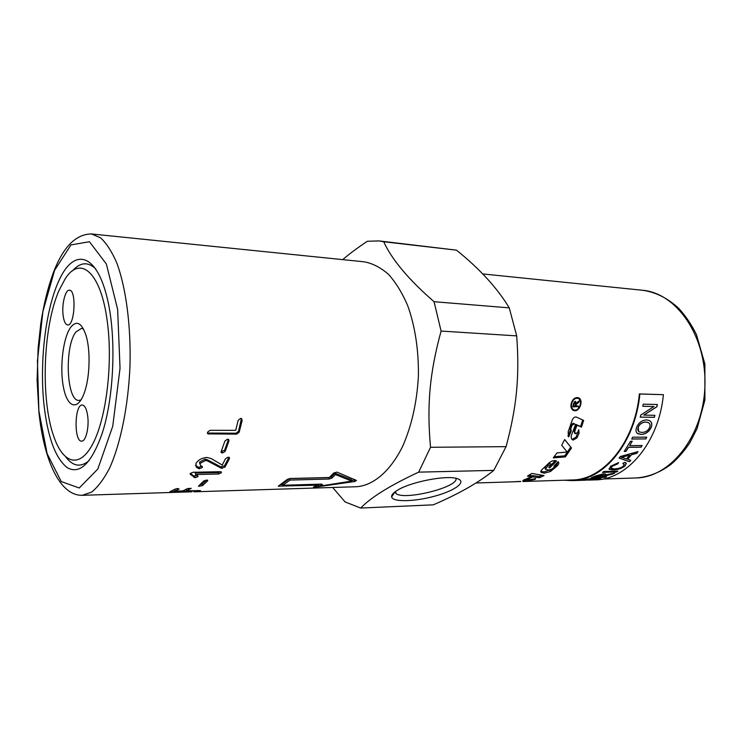 <?xml version="1.0" encoding="UTF-8"?>
<svg xmlns="http://www.w3.org/2000/svg" width="742" height="742" viewBox="0 0 742 742"><rect width="100%" height="100%" fill="white"/><g stroke="black" fill="none" stroke-linecap="round" stroke-linejoin="round"><path stroke-width="1.11" d="M524.622 479.453L527.905 479.434M531.096 476.234L532.459 475.585L539.267 476.438L541.91 475.214M529.148 475.121L530.882 475.372L531.207 476.661L527.423 476.114L531.819 473.442L544.044 475.557L539.545 477.727L532.765 476.874L527.757 479.378L530.391 479.657L535.687 478.507L535.149 479.369L526.143 480.825L522.906 480.593L531.207 476.661M532.459 475.585L532.765 476.874M539.267 476.438L539.545 477.727M582.73 420L580.559 426.492L576.163 424.535L577.035 425.166L574.762 431.278L575.189 433.801L577.628 432.493L578.76 429.664L579.085 433.124L576.961 437.873L573.121 440.108L572.518 439.811C571.025 438.689 570.802 436.806 571.859 434.153L575.56 424.498L573.288 423.255L571.117 424.712L569.939 428.004L570.394 430.314L567.964 436.008M578.565 430.184L576.154 437.075L572.342 439.273L571.674 438.949M576.163 424.535L573.918 430.564L574.8 433.449M568.353 436.602L568.177 431.723L572.23 420.139C573.195 417.792 574.568 416.763 576.358 417.06L583.666 420.436L581.431 427.151L577.035 425.166M575.56 424.498L574.169 423.868L571.999 425.342L570.793 428.681L571.238 431.028L568.706 436.945M580.559 426.492L581.431 427.151M540.825 471.179L543.942 471.94L550.796 469.714M554.608 466.625L556.602 464.817L558.225 461.756M545.157 468.823L545.324 466.662L547.485 464.659L550.453 463.602L551.621 464.928L548.004 465.828L545.305 469.204L548.616 470.066L552.057 469.009L554.07 467.274L554.191 465.642L558.197 461.728C559.245 462.795 558.884 464.214 557.131 465.976L550.397 471.541L544.331 473.192L541.076 472.302C540.371 471.587 540.872 470.511 542.56 469.065L548.644 463.286C550.879 461.264 553.124 460.383 555.387 460.634L556.565 460.995L549.72 467.868L548.755 467.618L551.621 464.928M551.473 464.613L555.331 460.615M549.386 467.061L549.72 467.868M554.209 456.71L564.727 455.848L570.746 447.111M569.856 445.998L564.653 439.635M561.703 445.256L567.194 452.026L561.703 445.256L564.699 439.552L571.479 448.029L565.358 456.896L553.282 457.907L556.954 452.917L567.194 452.026M564.727 455.848L565.358 456.896M571.563 404.075C571.164 407.098 571.961 409.027 573.965 409.881C579.493 411.903 583.564 399.205 577.554 398.278C574.586 398.194 572.592 400.133 571.563 404.075M571.414 408.295L573.316 409.584M577.044 398.139L574.939 398.102M577.434 397.573L579.381 399.317M575.236 410.011L572.861 410.103M571.062 404.065C572.193 399.688 574.401 397.536 577.684 397.61C584.427 398.621 579.864 412.802 573.696 410.512C571.488 409.556 570.607 407.414 571.062 404.065M520.708 481.382L512.629 481.827M511.507 481.873L520.708 481.53M573.631 405.976L575.402 406.004L575.31 402.266L574.039 403.741L573.631 405.976L573.074 405.753M574.568 402.043L574.076 401.941M577.359 406.041L577.248 406.607L572.926 406.523M578.157 401.617L577.35 402.229M575.106 401.292L575.495 402.34M577.248 406.607L572.852 406.894L573.445 403.769L575.328 401.274L576.451 403.305L579.298 400.791L579.112 401.96L576.33 404.418L576.005 406.013L578.38 406.06L578.194 406.987M575.44 405.791L576.005 406.013M575.736 404.204L576.33 404.418M578.157 401.654L579.112 401.96M575.857 403.091L576.451 403.305M522.785 481.521L571.915 479.981C603.181 480.111 634.8 442.566 639.372 393.919L663.413 394.67L639.873 394.002C635.273 442.965 603.45 480.742 571.999 480.621L564.208 480.222M654.815 415.297L654.259 417.273L640.244 417.106M657.245 404.483L656.828 406.699L643.759 415.103L654.917 415.297L654.351 417.319L640.235 417.152L640.838 414.963L653.943 406.523L642.822 406.31L643.221 404.186L657.347 404.483L656.92 406.737L643.852 415.149M653.943 406.523L642.832 406.273M623.363 457.833L626.48 458.927L629.606 455.245L621.175 457.285L623.363 457.833M621.175 457.285L629.606 455.245M630.691 460.29L629.411 461.607L619.106 457.981M637.87 451.655L636.664 453.279L631.414 454.651L627.574 459.187L630.821 460.328L629.466 461.719L619.06 458.046L620.368 456.488L638.046 451.609L636.738 453.371L631.479 454.753L627.63 459.289M624.282 464.251L622.863 463.5M618.457 462.628L617.715 463.713L612.094 466.18L610.991 468.091M626.378 463.268L625.005 465.883C621.462 468.452 617.409 469.76 612.836 469.807L608.913 468.898M623.363 466.115L624.133 464.075L622.742 463.583L624.514 462.322L626.137 462.98L625.052 465.995C621.508 468.573 617.455 469.881 612.883 469.927L609.163 469.269L610.564 466.301L618.605 462.6L617.771 463.824L612.141 466.291L611.176 468.378L614.302 468.888C618.151 468.758 621.175 467.831 623.363 466.115M617.65 471.142L616.435 471.903L602.68 472.274M616.435 471.903L602.476 472.404L603.886 471.504L617.891 471.142L616.472 472.023M587.581 480.102L589.473 480.055M583.787 479.935L590.447 479.378L591.903 478.915L590.938 478.868L586.041 479.545M591.838 478.896L586.022 479.425M589.64 479.749L594.407 479.601L598.646 478.627L592.255 479.295M598.646 478.571L592.246 479.165M600.955 478.275L594.528 479.61L581.951 480.009M593.656 478.599L600.946 478.275L594.537 479.74L580.634 480.176L592.181 478.479L593.572 478.813M594.221 477.199L598.85 477.06L603.413 474.695L602.328 474.407L594.194 477.069L603.376 474.565M606.223 476.837L591.587 477.635M614.478 473.044L600.426 476.883L606.622 476.828L605.138 477.347L591.188 477.774L596.104 475.808L603.849 473.739L605.546 473.999L604.582 475.205L614.877 472.96L613.068 473.952L600.445 477.013M605.62 474.092L604.582 475.205M641.978 445.525L640.977 447.12L628.567 447.231L625.84 451.303L624.3 451.322M632.091 441.23L629.698 445.627L642.108 445.525L641.051 447.203L628.641 447.324L625.905 451.396L624.226 451.424L630.542 441.24L632.221 441.23L629.698 445.627M646.607 437.149L645.716 438.912L631.739 438.958M645.716 438.912L631.702 439.041L632.62 437.186L646.727 437.149L645.8 438.986M648.573 422.699L645.753 422.031C642.09 422.189 639.558 423.923 638.166 427.234L638.714 431.594M638.259 427.299C637.443 429.34 637.749 430.87 639.159 431.89L642.108 432.438C645.744 432.224 648.248 430.536 649.64 427.373C650.484 425.055 649.983 423.432 648.156 422.486L645.846 422.087C642.182 422.244 639.65 423.979 638.259 427.299L638.166 427.234M649.63 420.668C651.726 422.115 652.237 424.322 651.142 427.309C648.86 431.844 645.521 434.191 641.116 434.348L637.248 433.319M651.235 427.373C648.944 431.909 645.605 434.255 641.199 434.422L637.86 433.736C635.903 432.503 635.495 430.36 636.636 427.299C638.63 422.643 641.932 420.185 646.551 419.935L649.037 420.38C651.699 421.688 652.431 424.016 651.235 427.373L651.142 427.309M589.844 480.055L595.14 479.879C626.851 479.972 658.822 442.798 663.413 394.67M639.372 393.919L639.873 394.002M65.111 278.964C80.201 254.627 101.237 272.128 107.423 322.51C112.895 363.96 106.291 417.848 93.112 443.252C79.96 468.963 63.367 464.065 53.99 437.019C40.374 399.725 42.962 326.359 59.174 290.122L65.111 278.964M89.161 460.578C80.841 467.59 73.115 466.477 65.964 457.211M72.54 270.811C80.322 262.084 88.112 261.509 95.913 269.096M83.512 329.021L81.509 328.4L76.009 331.86C64.211 346.097 66.428 401.561 78.967 400.402L81.008 399.929M70.731 327.25C76.695 319.969 81.824 322.816 86.128 335.792C90.756 351.003 89.791 378.503 84.106 393.362C77.548 411.411 67.16 407.377 63.432 387.148C59.527 367.262 63.061 337.656 70.731 327.25M63.098 315.211C61.669 304.248 65.352 289.501 69.423 290.215C76.686 289.807 74.794 326.295 67.633 324.94C65.398 324.523 63.877 321.286 63.098 315.211M87.732 416.345C89.225 427.652 85.766 441.592 81.666 441.138C73.783 441.917 74.46 404.121 82.297 405.011C84.922 405.401 86.74 409.185 87.732 416.345M241.447 418.534L238.516 431.362L235.984 433.217L207.426 433.04M236.633 434.135L207.862 433.866L207.528 432.224L210.079 430.295L235.715 430.341L238.154 420.408L240.584 418.395L241.595 418.599L242.142 420.436L239.174 432.252L236.633 434.135L235.984 433.217M228.462 439.357L224.613 450.199L221.079 451.683M227.516 439.208L228.703 439.487L228.944 441.008L225.169 451.349L222.507 452.963L221.274 452.666L221.181 451.386L224.937 441.017L227.516 439.208M201.833 466.282L198.606 467.377L195.461 465.317M198.606 467.377L199.023 468.768L196.435 467.302L195.934 463.509C198.142 459.947 201.796 457.925 206.907 457.462L211.062 458.51L222.257 465.039L225.494 458.714L228.156 457.183L229.408 457.48L229.436 458.658L228.926 457.415L224.529 465.744L220.838 466.848L207.074 459.65L205.024 459.187L199.524 462.127L199.83 463.889M220.838 466.848L221.274 468.221L207.565 460.94L205.515 460.467L199.988 463.444L200.442 465.382L202.316 466.56L202.353 467.506L199.023 468.768M229.436 458.658L224.984 467.098L221.274 468.221M220.671 471.727L218.176 472.571L195.239 473.053L195.61 474.518L197.956 475.928L197.956 476.633L195.155 477.718L190.342 474.361L190.221 473.498L192.994 472.274L220.151 471.708L221.422 471.968L221.329 472.83L218.565 474.008L195.61 474.518M197.261 475.511L193.662 475.965L190.397 473.266M206.638 480.074L202.251 484.072L199.793 484.758M206.434 480.074L207.723 480.278L207.575 480.927L202.483 485.648L198.411 486.205L203.651 481.029L206.434 480.074M188.505 488.319L186.604 489.145L186.724 490.768L200.479 490.629L169.862 491.742L175.131 489.136L177.941 488.542L179.091 489.015L174.834 491.13L182.829 490.889L187.132 488.774L191.232 488.31L186.724 490.768M176.624 488.653L174.722 489.497L174.834 491.13M186.641 489.674L185.454 489.711M174.76 490.026L173.48 490.063M193.931 491.816L356.373 486.733C373.291 485.62 390.459 471.235 402.823 445.942C411.717 425.556 416.911 402.35 418.395 376.333C418.748 350.27 415.205 326.758 407.766 305.797C402.303 293.071 395.885 282.591 388.511 274.364C380.776 267.593 372.707 263.419 364.313 261.833L91.424 233.953L100.532 237.802C106.449 243.2 111.866 251.584 116.791 262.937C126.047 287.896 131.093 326.044 129.98 366.158C128.264 406.245 120.547 443.948 109.547 468.193C103.843 479.174 97.842 487.151 91.563 492.122L82.204 495.313L192.03 491.798M351.745 481.094L351.458 479.657L335.096 473.238L331.359 476.8L328.799 477.607L289.649 478.599L282.572 483.728L282.795 485.249L321.722 484.118L322.436 484.563L318.448 486.307L351.745 481.094L335.495 474.62L331.711 478.219L329.133 479.035L289.964 480.074L282.795 485.249M289.649 478.599L289.964 480.074M319.867 484.174L318.281 484.795L318.448 486.307M335.096 473.238L335.495 474.62M355.075 479.953L351.643 480.603M282.702 484.647L280.402 484.712M318.337 485.296L317.669 485.361M356.466 480.436L354.852 481.502L315.165 487.132L313.467 486.975L318.188 485.129L278.259 486.168L287.358 479.369L289.974 478.497L329.281 477.505L333.714 473.016L337.007 472.116L356.466 480.436M318.058 484.22L318.188 485.129M43.926 404.279C39.28 359.824 46.078 305.556 60.519 277.295C74.84 248.765 95.857 253.532 106.588 295.687C116.707 333.65 114.454 397.647 101.682 434.803C91.145 463.713 79.672 474.676 67.253 467.673C55.418 458.296 47.646 437.168 43.926 404.279M397.091 490.462C410.02 481.994 446.703 474.824 457.248 478.646C467.339 481.595 455.365 490.545 435.053 496.073C414.889 501.722 392.648 502.315 391.646 496.917C391.312 495.081 393.13 492.929 397.091 490.462M394.92 491.927L395.95 493.467C403.898 500.924 459.623 486.891 455.885 478.302M433.217 504.848C458.723 493.94 478.915 482.439 493.782 470.372L418.683 472.144C390.505 485.249 371.167 497.214 360.686 508.047L433.217 504.848M506.063 446.656C516.766 406.755 519.697 376.723 516.692 335.885L441.091 331.053C429.618 372.994 426.724 405.54 430.536 447.287L506.063 446.656L493.782 470.372M509.262 307.865C497.288 288.063 479.703 268.827 456.478 250.147L383.697 241.744C391.906 259.654 408.684 279.641 434.042 301.706L509.262 307.865L516.692 335.885M342.711 259.626C349.315 253.922 357.523 247.8 367.355 241.271L378.958 240.909L383.697 241.744M360.686 508.047L345.113 501.963L332.666 487.475M456.478 250.147L378.958 240.909M441.091 331.053L434.042 301.706M418.683 472.144L430.536 447.287M525.995 479.499L526.143 480.825M523.973 479.694L524.093 480.76M532.218 479.527L532.311 480.176M535.047 478.748L535.149 479.369M528.434 477.969L528.582 478.72M569.939 428.004L570.793 428.681M571.117 424.712L571.999 425.342M573.288 423.255L574.169 423.868M572.193 439.218L572.982 440.043M572.342 439.273L573.121 440.108M576.154 437.075L576.961 437.873M578.25 432.391L579.085 433.124M573.918 430.564L574.762 431.278M543.942 471.94L544.331 473.192M541.827 471.541L542.226 472.784M549.97 470.317L550.397 471.541M556.602 464.817L557.131 465.976M545.324 466.662L545.815 467.85M547.485 464.659L548.004 465.828M550.453 463.602L550.991 464.752M574.215 401.932L575.171 402.247M573.483 403.546L574.039 403.741M575.644 404.724L576.209 404.937M576.97 402.581L577.851 402.878M482.671 273.928L642.414 290.252C676.611 292.988 706.857 336.321 704.9 386.434C703.323 436.565 670.1 477.653 635.792 477.978L602.949 479.007M208.409 433.207L209.04 434.135M238.516 431.362L239.174 432.252M241.447 419.703L242.142 420.436M228.332 439.987L228.944 441.008M221.96 451.785L222.507 452.963M224.613 450.199L225.169 451.349M199.199 467.441L199.617 468.823M201.982 466.347L202.353 467.506M199.524 462.127L199.988 463.444M205.024 459.187L205.515 460.467M207.074 459.65L207.565 460.94M221.812 467.024L222.248 468.397M224.529 465.744L224.984 467.098M218.176 472.571L218.565 474.008M190.165 473.591L190.369 474.388M193.662 475.965L194.005 477.458M194.812 476.225L195.155 477.718M197.762 475.808L197.956 476.633M207.417 480.139L207.575 480.927M199.496 485.008L199.681 486.353M202.251 484.072L202.483 485.648M197.66 490.434L197.687 490.954M171.133 491.158L171.17 491.779M331.359 476.8L331.711 478.219M328.799 477.607L329.133 479.035M354.574 480.065L354.852 481.502M279.14 485.463L279.242 486.279M315.1 486.418L315.165 487.132M38.862 410.799L37.443 360.835L42.915 311.417L54.611 270.273L70.972 244.906L89.439 241.716L106.366 264.004L117.635 309.368L120.037 368.273L112.747 426.223L97.823 469.037L79.246 487.995L61.234 481.549L47.098 453.585L38.862 410.799M527.72 479.184L527.571 478.33M571.711 438.967L572.518 439.811M541.076 472.302L540.77 471.402M577.554 398.278L576.599 398.018M572.963 410.168L573.696 410.512M574.345 401.941L575.31 402.266M511.544 481.873L475.993 482.986M585.967 480.176L571.999 480.621M207.454 433.263L207.862 433.866M221.023 452.128L221.274 452.666M195.971 465.902L196.435 467.302M190.147 473.628L190.342 474.361M82.204 495.313C59.174 495.767 43.657 458.537 38.918 412.125L37.1 380.386L38.148 347.766L40.782 323.762C43.565 305.166 47.618 288.517 52.932 273.807C62.708 247.429 75.545 234.147 91.424 233.953M642.414 290.252C655.631 292.088 667.763 298.145 678.8 308.431C685.673 315.934 691.563 324.681 696.478 334.67L704.891 363.997L704.891 400.142L696.998 428.765L689.865 442.696C684.254 451.127 677.928 458.389 670.898 464.464C659.814 472.682 648.109 477.18 635.792 477.978M394.93 491.983L391.646 496.917M395.523 491.492L395.95 493.467"/></g></svg>
